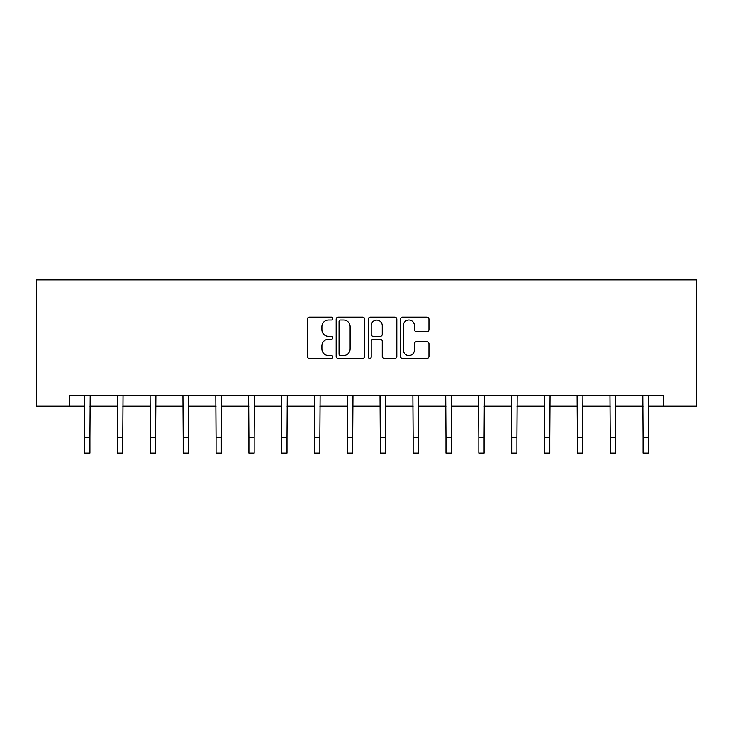 <?xml version="1.0" encoding="UTF-8"?>
<svg xmlns="http://www.w3.org/2000/svg" width="733" height="733" viewBox="0 0 733 733"><rect width="100%" height="100%" fill="white"/><g stroke="black" fill="none" stroke-linecap="round" stroke-linejoin="round"><path stroke-width="1.1" d="M332.809 318.571A1.448 1.448 0 0 0 331.362 317.123L309.399 317.123A2.071 2.071 0 0 0 307.338 319.185L307.338 356.394A2.071 2.071 0 0 0 309.399 358.455L331.362 358.455A1.448 1.448 0 0 0 332.809 357.008A1.448 1.448 0 0 0 331.362 355.56L328.521 355.56A6.615 6.615 0 0 1 321.906 348.954L321.906 345.848A6.615 6.615 0 0 1 328.521 339.232L331.362 339.232A1.448 1.448 0 0 0 332.809 337.794A1.448 1.448 0 0 0 331.362 336.346L328.521 336.346A6.615 6.615 0 0 1 321.906 329.731L321.906 326.625A6.615 6.615 0 0 1 328.521 320.019L331.362 320.019A1.448 1.448 0 0 0 332.809 318.571M426.899 331.692A2.071 2.071 0 0 0 428.97 329.621L428.97 319.185A2.071 2.071 0 0 0 426.899 317.123L402.518 317.123A2.071 2.071 0 0 0 400.447 319.185L400.447 356.394A2.071 2.071 0 0 0 402.518 358.455L426.899 358.455A2.071 2.071 0 0 0 428.97 356.394L428.97 343.786A2.071 2.071 0 0 0 426.899 341.715L416.463 341.715A2.071 2.071 0 0 0 414.402 343.786L414.402 350.035A5.525 5.525 0 0 1 408.867 355.56A5.525 5.525 0 0 1 403.342 350.035L403.342 325.544A5.525 5.525 0 0 1 408.867 320.019A5.525 5.525 0 0 1 414.402 325.544L414.402 329.621A2.071 2.071 0 0 0 416.463 331.692L426.899 331.692M69.498 406.219L69.498 395.692L663.502 395.692L663.502 406.219L696.35 406.219L696.35 279.887L36.65 279.887L36.65 406.219L84.662 406.219M364.695 319.185A2.071 2.071 0 0 0 362.624 317.123L338.234 317.123A2.071 2.071 0 0 0 336.172 319.185L336.172 356.394A2.071 2.071 0 0 0 338.234 358.455L362.624 358.455A2.071 2.071 0 0 0 364.695 356.394L364.695 319.185M370.376 317.123L394.766 317.123A2.071 2.071 0 0 1 396.828 319.185L396.828 356.394A2.071 2.071 0 0 1 394.766 358.455L384.33 358.455A2.071 2.071 0 0 1 382.26 356.394L382.26 341.303A2.071 2.071 0 0 0 380.189 339.232L373.271 339.232A2.071 2.071 0 0 0 371.2 341.303L371.2 357.008A1.448 1.448 0 0 1 369.753 358.455A1.448 1.448 0 0 1 368.305 357.008L368.305 319.185A2.071 2.071 0 0 1 370.376 317.123M89.921 406.219L117.509 406.219M122.768 406.219L150.357 406.219M155.616 406.219L183.204 406.219M188.463 406.219L216.052 406.219M221.311 406.219L248.899 406.219M254.168 406.219L281.747 406.219M287.015 406.219L314.594 406.219M319.863 406.219L347.442 406.219M352.71 406.219L380.29 406.219M385.558 406.219L413.137 406.219M418.406 406.219L445.985 406.219M451.253 406.219L478.832 406.219M484.101 406.219L511.689 406.219M516.948 406.219L544.537 406.219M549.796 406.219L577.384 406.219M582.643 406.219L610.232 406.219M615.491 406.219L643.079 406.219M648.339 406.219L663.502 406.219M340.506 320.019A1.448 1.448 0 0 0 339.058 321.457L339.058 354.121A1.448 1.448 0 0 0 340.506 355.56L343.502 355.56A6.615 6.615 0 0 0 350.117 348.954L350.117 326.625A6.615 6.615 0 0 0 343.502 320.019L340.506 320.019M382.26 325.644A5.525 5.525 0 0 0 376.735 320.119A5.525 5.525 0 0 0 371.2 325.644L371.2 334.275A2.071 2.071 0 0 0 373.271 336.346L380.189 336.346A2.071 2.071 0 0 0 382.26 334.275L382.26 325.644M84.396 395.692L84.662 437.326L89.921 437.326L90.186 395.692M84.662 437.326L84.662 453.113L89.921 453.113L89.921 437.326M117.243 395.692L117.509 437.326L122.768 437.326L123.034 395.692M117.509 437.326L117.509 453.113L122.768 453.113L122.768 437.326M150.091 395.692L150.357 437.326L155.616 437.326L155.891 395.692M150.357 437.326L150.357 453.113L155.616 453.113L155.616 437.326M182.938 395.692L183.204 437.326L188.463 437.326L188.738 395.692M183.204 437.326L183.204 453.113L188.463 453.113L188.463 437.326M215.786 395.692L216.052 437.326L221.311 437.326L221.586 395.692M216.052 437.326L216.052 453.113L221.311 453.113L221.311 437.326M248.634 395.692L248.899 437.326L254.168 437.326L254.433 395.692M248.899 437.326L248.899 453.113L254.168 453.113L254.168 437.326M281.481 395.692L281.747 437.326L287.015 437.326L287.281 395.692M281.747 437.326L281.747 453.113L287.015 453.113L287.015 437.326M314.329 395.692L314.594 437.326L319.863 437.326L320.129 395.692M314.594 437.326L314.594 453.113L319.863 453.113L319.863 437.326M347.176 395.692L347.442 437.326L352.71 437.326L352.976 395.692M347.442 437.326L347.442 453.113L352.71 453.113L352.71 437.326M380.024 395.692L380.29 437.326L385.558 437.326L385.824 395.692M380.29 437.326L380.29 453.113L385.558 453.113L385.558 437.326M412.871 395.692L413.137 437.326L418.406 437.326L418.671 395.692M413.137 437.326L413.137 453.113L418.406 453.113L418.406 437.326M445.719 395.692L445.985 437.326L451.253 437.326L451.519 395.692M445.985 437.326L445.985 453.113L451.253 453.113L451.253 437.326M478.567 395.692L478.832 437.326L484.101 437.326L484.366 395.692M478.832 437.326L478.832 453.113L484.101 453.113L484.101 437.326M511.414 395.692L511.689 437.326L516.948 437.326L517.214 395.692M511.689 437.326L511.689 453.113L516.948 453.113L516.948 437.326M544.262 395.692L544.537 437.326L549.796 437.326L550.062 395.692M544.537 437.326L544.537 453.113L549.796 453.113L549.796 437.326M577.109 395.692L577.384 437.326L582.643 437.326L582.909 395.692M577.384 437.326L577.384 453.113L582.643 453.113L582.643 437.326M609.966 395.692L610.232 437.326L615.491 437.326L615.757 395.692M610.232 437.326L610.232 453.113L615.491 453.113L615.491 437.326M642.814 395.692L643.079 437.326L648.339 437.326L648.604 395.692M643.079 437.326L643.079 453.113L648.339 453.113L648.339 437.326"/></g></svg>

